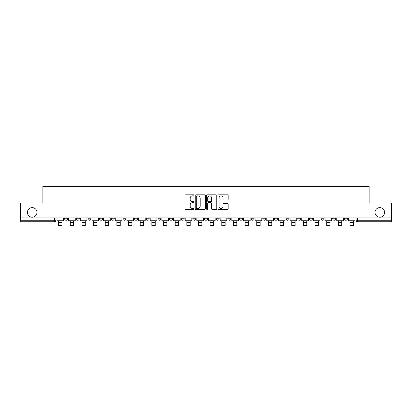 <?xml version="1.0" encoding="UTF-8"?>
<svg xmlns="http://www.w3.org/2000/svg" width="412" height="412" viewBox="0 0 412 412"><rect width="100%" height="100%" fill="white"/><g stroke="black" fill="none" stroke-linecap="round" stroke-linejoin="round"><path stroke-width="0.62" d="M194.042 195.35A0.515 0.515 0 0 0 193.532 194.835L185.735 194.835A0.731 0.731 0 0 0 185.003 195.566L185.003 208.771A0.731 0.731 0 0 0 185.735 209.507L193.532 209.507A0.515 0.515 0 0 0 194.042 208.992A0.515 0.515 0 0 0 193.532 208.477L192.522 208.477A2.348 2.348 0 0 1 190.174 206.129L190.174 205.032A2.348 2.348 0 0 1 192.522 202.683L193.532 202.683A0.515 0.515 0 0 0 194.042 202.168A0.515 0.515 0 0 0 193.532 201.659L192.522 201.659A2.348 2.348 0 0 1 190.174 199.31L190.174 198.208A2.348 2.348 0 0 1 192.522 195.86L193.532 195.86A0.515 0.515 0 0 0 194.042 195.35M375.033 212.407A4.784 4.784 0 0 0 379.818 217.191A4.784 4.784 0 0 0 384.602 212.407A4.784 4.784 0 0 0 379.818 207.627A4.784 4.784 0 0 0 375.033 212.407M27.398 212.407A4.784 4.784 0 0 0 32.182 217.191A4.784 4.784 0 0 0 36.967 212.407A4.784 4.784 0 0 0 32.182 207.627A4.784 4.784 0 0 0 27.398 212.407M344.396 217.938L344.396 218.762L347.383 218.762A1.494 1.494 0 0 1 345.889 220.255A1.494 1.494 0 0 1 344.396 218.762L344.396 217.938M297.768 218.762L297.768 217.938L297.768 218.762A1.494 1.494 0 0 0 299.261 220.255A1.494 1.494 0 0 1 297.768 218.762L300.755 218.762A1.494 1.494 0 0 1 299.261 220.255A1.494 1.494 0 0 0 300.755 218.762L300.755 217.938L300.755 218.762M192.847 217.938L192.847 218.762L195.839 218.762A1.494 1.494 0 0 1 194.34 220.255A1.494 1.494 0 0 1 192.847 218.762L192.847 217.938M157.873 217.938L157.873 218.762L160.865 218.762A1.494 1.494 0 0 1 159.372 220.255A1.494 1.494 0 0 1 157.873 218.762L157.873 217.938M134.559 217.938L134.559 218.762L137.551 218.762A1.494 1.494 0 0 1 136.053 220.255A1.494 1.494 0 0 1 134.559 218.762L134.559 217.938M122.905 217.938L122.905 218.762L125.892 218.762A1.494 1.494 0 0 1 124.398 220.255A1.494 1.494 0 0 1 122.905 218.762L122.905 217.938M99.586 217.938L99.586 218.762L102.578 218.762A1.494 1.494 0 0 1 101.084 220.255A1.494 1.494 0 0 1 99.586 218.762L99.586 217.938M227.434 200.005A0.731 0.731 0 0 0 228.171 199.274L228.171 195.566A0.731 0.731 0 0 0 227.434 194.835L218.782 194.835A0.731 0.731 0 0 0 218.046 195.566L218.046 208.771A0.731 0.731 0 0 0 218.782 209.507L227.434 209.507A0.731 0.731 0 0 0 228.171 208.771L228.171 204.295A0.731 0.731 0 0 0 227.434 203.564L223.731 203.564A0.731 0.731 0 0 0 223 204.295L223 206.515A1.962 1.962 0 0 1 221.038 208.477A1.962 1.962 0 0 1 219.076 206.515L219.076 197.822A1.962 1.962 0 0 1 221.038 195.86A1.962 1.962 0 0 1 223 197.822L223 199.274A0.731 0.731 0 0 0 223.731 200.005L227.434 200.005M20.6 217.938L20.6 203.065L42.869 203.065L42.869 186.404L369.131 186.404L369.131 203.065L391.4 203.065L391.4 217.938L20.6 217.938L20.6 220.255L55.944 220.255L55.944 217.938L55.944 220.255A1.494 1.494 0 0 1 54.451 221.749L20.6 221.749L20.6 220.255M205.356 195.566A0.731 0.731 0 0 0 204.625 194.835L195.968 194.835A0.731 0.731 0 0 0 195.237 195.566L195.237 208.771A0.731 0.731 0 0 0 195.968 209.507L204.625 209.507A0.731 0.731 0 0 0 205.356 208.771L205.356 195.566M207.375 194.835L216.032 194.835A0.731 0.731 0 0 1 216.763 195.566L216.763 208.771A0.731 0.731 0 0 1 216.032 209.507L212.324 209.507A0.731 0.731 0 0 1 211.593 208.771L211.593 203.415A0.731 0.731 0 0 0 210.862 202.683L208.4 202.683A0.731 0.731 0 0 0 207.669 203.415L207.669 208.992A0.515 0.515 0 0 1 207.154 209.507A0.515 0.515 0 0 1 206.644 208.992L206.644 195.566A0.731 0.731 0 0 1 207.375 194.835M356.056 217.938L356.056 220.255L391.4 220.255L391.4 221.749L357.549 221.749A1.494 1.494 0 0 1 356.056 220.255L356.056 217.938M391.4 217.938L391.4 220.255M347.383 217.938L347.383 218.762L347.383 217.938M332.736 217.938L332.736 218.762L335.728 218.762L335.728 217.938L335.728 218.762A1.494 1.494 0 0 1 334.235 220.255A1.494 1.494 0 0 1 332.736 218.762A1.494 1.494 0 0 0 334.235 220.255M324.069 217.938L324.069 218.762A1.494 1.494 0 0 1 322.575 220.255A1.494 1.494 0 0 1 321.082 218.762L324.069 218.762M321.082 217.938L321.082 218.762M309.422 217.938L309.422 218.762L312.414 218.762L312.414 217.938L312.414 218.762A1.494 1.494 0 0 1 310.916 220.255A1.494 1.494 0 0 1 309.422 218.762A1.494 1.494 0 0 0 310.916 220.255M286.108 217.938L286.108 218.762L289.095 218.762L289.095 217.938L289.095 218.762A1.494 1.494 0 0 1 287.602 220.255A1.494 1.494 0 0 1 286.108 218.762A1.494 1.494 0 0 0 287.602 220.255M277.441 218.762L277.441 217.938L277.441 218.762A1.494 1.494 0 0 1 275.947 220.255A1.494 1.494 0 0 1 274.449 218.762L277.441 218.762A1.494 1.494 0 0 1 275.947 220.255M274.449 217.938L274.449 218.762M265.781 217.938L265.781 218.762A1.494 1.494 0 0 1 264.288 220.255A1.494 1.494 0 0 1 262.794 218.762L265.781 218.762A1.494 1.494 0 0 1 264.288 220.255M262.794 217.938L262.794 218.762M254.127 217.938L254.127 218.762A1.494 1.494 0 0 1 252.628 220.255A1.494 1.494 0 0 1 251.135 218.762L254.127 218.762M251.135 217.938L251.135 218.762M242.467 217.938L242.467 218.762A1.494 1.494 0 0 1 240.974 220.255A1.494 1.494 0 0 1 239.48 218.762L242.467 218.762M239.48 217.938L239.48 218.762M230.808 217.938L230.808 218.762A1.494 1.494 0 0 1 229.314 220.255A1.494 1.494 0 0 1 227.821 218.762L230.808 218.762M227.821 217.938L227.821 218.762M219.153 217.938L219.153 218.762A1.494 1.494 0 0 1 217.66 220.255A1.494 1.494 0 0 1 216.161 218.762A1.494 1.494 0 0 0 217.66 220.255M216.161 217.938L216.161 218.762L219.153 218.762M207.493 217.938L207.493 218.762A1.494 1.494 0 0 1 206 220.255A1.494 1.494 0 0 1 204.507 218.762A1.494 1.494 0 0 0 206 220.255M204.507 217.938L204.507 218.762L207.493 218.762M195.839 217.938L195.839 218.762A1.494 1.494 0 0 1 194.34 220.255M184.179 217.938L184.179 218.762A1.494 1.494 0 0 1 182.686 220.255A1.494 1.494 0 0 1 181.192 218.762L184.179 218.762M181.192 217.938L181.192 218.762M172.52 217.938L172.52 218.762A1.494 1.494 0 0 1 171.026 220.255A1.494 1.494 0 0 1 169.533 218.762L172.52 218.762L172.52 217.938M169.533 217.938L169.533 218.762M160.865 217.938L160.865 218.762M149.206 217.938L149.206 218.762A1.494 1.494 0 0 1 147.712 220.255A1.494 1.494 0 0 1 146.219 218.762L149.206 218.762L149.206 217.938M146.219 217.938L146.219 218.762M137.551 217.938L137.551 218.762L137.551 217.938M125.892 218.762L125.892 217.938L125.892 218.762A1.494 1.494 0 0 1 124.398 220.255M114.232 217.938L114.232 218.762A1.494 1.494 0 0 1 112.739 220.255A1.494 1.494 0 0 1 111.245 218.762A1.494 1.494 0 0 0 112.739 220.255A1.494 1.494 0 0 0 114.232 218.762L114.232 217.938M111.245 217.938L111.245 218.762L114.232 218.762M102.578 217.938L102.578 218.762M90.918 217.938L90.918 218.762A1.494 1.494 0 0 1 89.425 220.255A1.494 1.494 0 0 1 87.931 218.762A1.494 1.494 0 0 0 89.425 220.255A1.494 1.494 0 0 0 90.918 218.762L87.931 218.762L87.931 217.938M76.272 217.938L76.272 218.762L79.264 218.762L79.264 217.938L79.264 218.762A1.494 1.494 0 0 1 77.765 220.255A1.494 1.494 0 0 1 76.272 218.762A1.494 1.494 0 0 0 77.765 220.255M64.617 217.938L64.617 218.762L67.604 218.762L67.604 217.938L67.604 218.762A1.494 1.494 0 0 1 66.111 220.255A1.494 1.494 0 0 1 64.617 218.762A1.494 1.494 0 0 0 66.111 220.255M54.451 217.938L54.451 221.749A1.494 1.494 0 0 0 55.944 220.255M196.776 195.86A0.515 0.515 0 0 0 196.261 196.375L196.261 207.967A0.515 0.515 0 0 0 196.776 208.477L197.837 208.477A2.348 2.348 0 0 0 200.186 206.129L200.186 198.208A2.348 2.348 0 0 0 197.837 195.86L196.776 195.86M211.593 197.863A1.962 1.962 0 0 0 209.631 195.901A1.962 1.962 0 0 0 207.669 197.863L207.669 200.922A0.731 0.731 0 0 0 208.4 201.659L210.862 201.659A0.731 0.731 0 0 0 211.593 200.922L211.593 197.863M56.954 220.255L63.608 220.255L63.608 221.002L61.96 221.002L61.96 225.596L58.597 225.596L58.597 221.002L56.954 221.002L56.954 217.938M63.608 220.255L63.608 217.938M68.613 220.255L75.262 220.255L75.262 221.002L73.619 221.002L73.619 225.596L70.256 225.596L70.256 221.002L68.613 221.002L68.613 217.938M75.262 220.255L75.262 217.938M80.268 220.255L86.922 220.255L86.922 221.002L85.279 221.002L85.279 225.596L81.916 225.596L81.916 221.002L80.268 221.002L80.268 217.938M86.922 220.255L86.922 217.938M91.928 220.255L98.576 220.255L98.576 221.002L96.933 221.002L96.933 225.596L93.57 225.596L93.57 221.002L91.928 221.002L91.928 217.938M98.576 220.255L98.576 217.938M103.587 220.255L110.236 220.255L110.236 221.002L108.593 221.002L108.593 225.596L105.23 225.596L105.23 221.002L103.587 221.002L103.587 217.938M110.236 220.255L110.236 217.938M115.242 220.255L121.895 220.255L121.895 221.002L120.247 221.002L120.247 225.596L116.884 225.596L116.884 221.002L115.242 221.002L115.242 217.938M121.895 220.255L121.895 217.938M126.901 220.255L133.55 220.255L133.55 221.002L131.907 221.002L131.907 225.596L128.544 225.596L128.544 221.002L126.901 221.002L126.901 217.938M133.55 220.255L133.55 217.938M138.556 220.255L145.209 220.255L145.209 221.002L143.567 221.002L143.567 225.596L140.204 225.596L140.204 221.002L138.556 221.002L138.556 217.938M145.209 220.255L145.209 217.938M150.215 220.255L156.864 220.255L156.864 221.002L155.221 221.002L155.221 225.596L151.858 225.596L151.858 221.002L150.215 221.002L150.215 217.938M156.864 220.255L156.864 217.938M161.875 220.255L168.523 220.255L168.523 221.002L166.881 221.002L166.881 225.596L163.518 225.596L163.518 221.002L161.875 221.002L161.875 217.938M168.523 220.255L168.523 217.938M173.529 220.255L180.183 220.255L180.183 221.002L178.535 221.002L178.535 225.596L175.177 225.596L175.177 221.002L173.529 221.002L173.529 217.938M180.183 220.255L180.183 217.938M185.189 220.255L191.838 220.255L191.838 221.002L190.195 221.002L190.195 225.596L186.832 225.596L186.832 221.002L185.189 221.002L185.189 217.938M191.838 220.255L191.838 217.938M196.843 220.255L203.497 220.255L203.497 221.002L201.854 221.002L201.854 225.596L198.491 225.596L198.491 221.002L196.843 221.002L196.843 217.938M203.497 220.255L203.497 217.938M208.503 220.255L215.157 220.255L215.157 221.002L213.509 221.002L213.509 225.596L210.146 225.596L210.146 221.002L208.503 221.002L208.503 217.938M215.157 220.255L215.157 217.938M220.162 220.255L226.811 220.255L226.811 221.002L225.168 221.002L225.168 225.596L221.805 225.596L221.805 221.002L220.162 221.002L220.162 217.938M226.811 220.255L226.811 217.938M231.817 220.255L238.471 220.255L238.471 221.002L236.823 221.002L236.823 225.596L233.465 225.596L233.465 221.002L231.817 221.002L231.817 217.938M238.471 220.255L238.471 217.938M243.477 220.255L250.125 220.255L250.125 221.002L248.482 221.002L248.482 225.596L245.119 225.596L245.119 221.002L243.477 221.002L243.477 217.938M250.125 220.255L250.125 217.938M255.136 220.255L261.785 220.255L261.785 221.002L260.142 221.002L260.142 225.596L256.779 225.596L256.779 221.002L255.136 221.002L255.136 217.938M261.785 220.255L261.785 217.938M266.791 220.255L273.444 220.255L273.444 221.002L271.796 221.002L271.796 225.596L268.433 225.596L268.433 221.002L266.791 221.002L266.791 217.938M273.444 220.255L273.444 217.938M278.45 220.255L285.099 220.255L285.099 221.002L283.456 221.002L283.456 225.596L280.093 225.596L280.093 221.002L278.45 221.002L278.45 217.938M285.099 220.255L285.099 217.938M290.105 220.255L296.758 220.255L296.758 221.002L295.116 221.002L295.116 225.596L291.753 225.596L291.753 221.002L290.105 221.002L290.105 217.938M296.758 220.255L296.758 217.938M301.764 220.255L308.413 220.255L308.413 221.002L306.77 221.002L306.77 225.596L303.407 225.596L303.407 221.002L301.764 221.002L301.764 217.938M308.413 220.255L308.413 217.938M313.424 220.255L320.072 220.255L320.072 221.002L318.43 221.002L318.43 225.596L315.067 225.596L315.067 221.002L313.424 221.002L313.424 217.938M320.072 220.255L320.072 217.938M325.078 220.255L331.732 220.255L331.732 221.002L330.084 221.002L330.084 225.596L326.721 225.596L326.721 221.002L325.078 221.002L325.078 217.938M331.732 220.255L331.732 217.938M336.738 220.255L343.387 220.255L343.387 221.002L341.744 221.002L341.744 225.596L338.381 225.596L338.381 221.002L336.738 221.002L336.738 217.938M343.387 220.255L343.387 217.938M348.392 220.255L355.046 220.255L355.046 221.002L353.403 221.002L353.403 225.596L350.04 225.596L350.04 221.002L348.392 221.002L348.392 217.938M355.046 220.255L355.046 217.938M357.549 217.938L357.549 221.749M58.597 222.609L61.96 222.609M70.256 222.609L73.619 222.609M81.916 222.609L85.279 222.609M93.57 222.609L96.933 222.609M105.23 222.609L108.593 222.609M116.884 222.609L120.247 222.609M128.544 222.609L131.907 222.609M140.204 222.609L143.567 222.609M151.858 222.609L155.221 222.609M163.518 222.609L166.881 222.609M175.177 222.609L178.535 222.609M186.832 222.609L190.195 222.609M198.491 222.609L201.854 222.609M210.146 222.609L213.509 222.609M221.805 222.609L225.168 222.609M233.465 222.609L236.823 222.609M245.119 222.609L248.482 222.609M256.779 222.609L260.142 222.609M268.433 222.609L271.796 222.609M280.093 222.609L283.456 222.609M291.753 222.609L295.116 222.609M303.407 222.609L306.77 222.609M315.067 222.609L318.43 222.609M326.721 222.609L330.084 222.609M338.381 222.609L341.744 222.609M350.04 222.609L353.403 222.609"/></g></svg>
